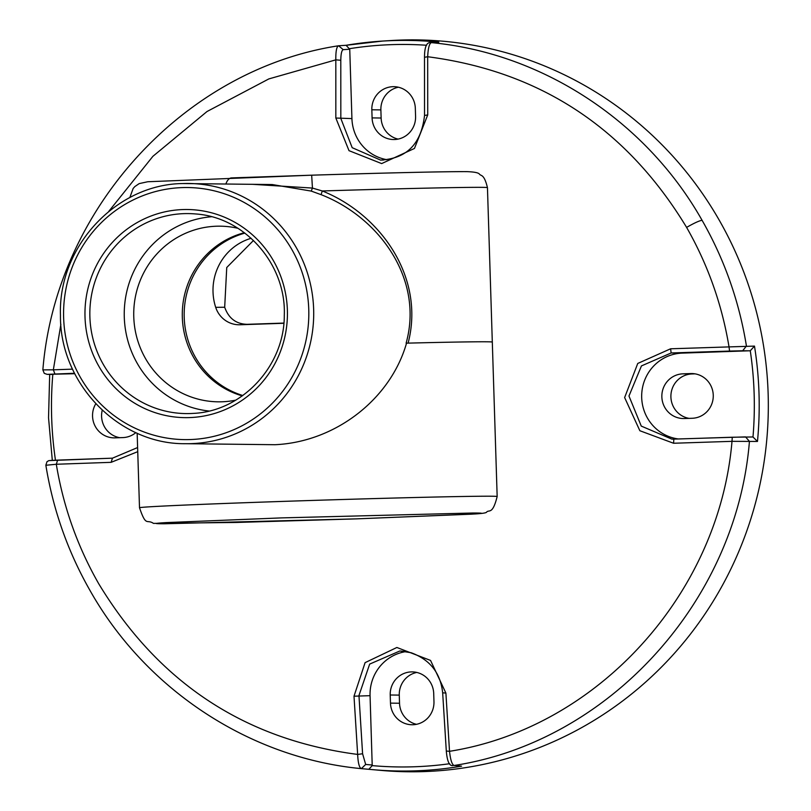 <?xml version="1.0" encoding="UTF-8"?>
<svg xmlns="http://www.w3.org/2000/svg" width="811" height="811" viewBox="0 0 811 811"><rect width="100%" height="100%" fill="white"/><g stroke="black" fill="none" stroke-linecap="round" stroke-linejoin="round"><path stroke-width="1.22" d="M50.029 460.506L57.632 460.121L56.304 464.257L111.127 462.331L137.748 451.666M406.281 651.598L399.823 651L369.664 664.097L358.959 695.534L362.588 753.764L357.651 754.423C358.056 763.019 359.283 767.753 361.321 768.635L368.823 769.294L372.219 765.614L370.059 695.676A43.105 41.929 90.7 0 1 406.169 651.578M390.223 694.997L390.476 703.127A22.363 21.755 90.7 0 0 411.937 724.75A22.363 21.755 90.7 0 0 433.966 701.647L433.713 693.517A22.363 21.755 90.7 0 0 412.252 671.893A22.363 21.755 90.7 0 0 390.223 694.997L399.265 695.108L399.529 703.238A22.363 21.755 -89.3 0 0 416.469 724.314M678.503 438.974A43.105 41.929 90.7 0 1 641.714 394.288A43.105 41.929 90.7 0 1 682.244 353.109L750.276 350.757L754.483 346.104L729.028 346.905C721.972 304.399 707.831 264.568 686.603 227.394C626.619 128.32 540.319 71.439 427.681 56.74C428.107 48.153 429.323 43.449 431.351 42.628L438.822 42.152L431.351 42.628C542.326 53.08 646.164 121.224 702.073 220.288C724.405 259.388 739.186 301.297 746.434 346.023L742.683 350.757L729.565 351.072L729.028 346.905L670.606 348.791L637.75 363.45L624.632 397.552L639.859 430.732L673.566 443.252L731.998 441.336L757.474 441.448L752.983 436.997A361.26 351.427 -89.3 0 0 754.139 393.791A361.26 351.427 -89.3 0 0 750.276 350.757M692.209 418.273L684.302 418.537A22.363 21.755 90.7 0 1 683.318 418.547A22.363 21.755 90.7 0 1 661.847 396.417A22.363 21.755 90.7 0 1 682.892 373.841L690.8 373.567A22.363 21.755 90.7 0 1 691.793 373.557A22.363 21.755 90.7 0 1 713.264 395.687A22.363 21.755 90.7 0 1 692.209 418.273M386.938 159.686A43.105 41.929 90.7 0 1 351.923 118.588L349.744 49.238L346.074 45.304M415.577 116.429A22.363 21.755 90.7 0 1 393.548 139.533A22.363 21.755 90.7 0 1 372.087 117.899L371.833 109.779A22.363 21.755 90.7 0 1 393.862 86.676A22.363 21.755 90.7 0 1 415.323 108.299L415.577 116.429M368.823 769.294L368.863 769.294A365.325 355.38 -89.3 0 0 373.151 769.7A365.325 355.38 -89.3 0 0 461.581 766.152L454.069 765.483C451.991 764.611 450.47 759.887 449.517 751.31L445.898 693.081L430.55 660.428L396.873 647.482L365.092 662.648L354.001 696.203L357.651 754.423C245.013 739.723 158.703 682.842 98.739 583.768C77.501 546.584 63.359 506.743 56.304 464.257L46.237 465.23M729.565 351.072L671.143 352.967L641.45 365.913L628.971 396.021L641.268 426.089L671.883 439.146L745.552 436.906L749.435 441.377C736.56 601.569 608.757 741.832 454.069 765.483L461.581 766.152M74.521 373.263L47.322 374.347L74.744 373.719M135.873 432.618A22.363 21.755 90.7 0 1 122.907 437.585L115 437.859A22.363 21.755 90.7 0 1 114.006 437.869A22.363 21.755 90.7 0 1 95.232 426.302A22.363 21.755 90.7 0 1 95.769 403.797M398.373 87.223A22.363 21.755 -89.3 0 0 380.876 109.891L381.129 118.021A22.363 21.755 -89.3 0 0 398.079 139.097M695.017 373.851L691.945 373.952A22.363 21.755 -89.3 0 0 670.94 394.866A22.363 21.755 -89.3 0 0 689.127 418.375M416.773 672.441A22.363 21.755 -89.3 0 0 399.265 695.108M102.227 410.224A22.363 21.755 -89.3 0 0 119.825 437.697M445.898 693.081L442.664 692.817C440.515 672.978 429.982 659.617 411.096 652.723L399.975 651M361.311 768.625L361.321 768.635C250.041 758.143 146.092 689.857 90.183 590.793C67.871 551.713 53.1 509.855 45.852 465.2L47.018 461.662L48.873 460.607L112.455 458.174L137.617 447.54M673.566 443.252L673.85 439.126L732.272 437.23L731.998 441.336C719.063 594.331 597.19 728.065 449.517 751.31L446.303 751.037L442.664 692.817M349.744 49.238L343.215 49.653C341.705 50.272 340.904 53.81 340.792 60.267L340.823 118.447L352.187 147.683L380.582 160.102L383.542 160.031M343.215 49.653L338.603 45.771C336.616 46.592 335.693 51.286 335.825 59.852L335.835 118.031L349.004 150.664L381.667 163.589L414.462 148.443L427.721 114.919L427.681 56.74L424.498 57.287C424.528 47.018 426.606 42.131 430.722 42.618M438.822 42.152A365.325 355.38 -89.3 0 0 382.427 41.077L390.882 40.55A365.964 355.999 90.7 0 1 768.139 393.761A365.964 355.999 90.7 0 1 381.596 770.45L361.361 768.635L365.68 764.449L372.239 765.026M338.603 45.771L346.378 45.264M340.792 60.267L335.825 59.852L268.857 78.91L207.028 111.512L152.894 156.32L108.704 211.458M54.925 373.962L53.344 369.826L43.236 369.887M370.059 695.676L354.001 696.203M682.244 353.109L671.143 352.967L670.606 348.791M351.923 118.588L335.835 118.031M427.721 114.919L424.528 115.466C420.433 151.13 399.316 158.905 380.592 160.102L380.764 160.102M112.455 458.174L111.127 462.331M72.534 369.147L53.344 369.826L60.876 324.339M281.153 517.905L166.174 522.598C153.593 523.369 153.026 523.754 164.461 523.774L356.536 518.868L471.515 514.174C484.096 513.414 484.664 513.018 473.229 512.998L281.153 517.905M272.172 184.543L183.043 183.539A130.125 126.577 90.7 0 1 188.791 183.479A130.125 126.577 90.7 0 1 313.705 312.255A130.125 126.577 90.7 0 1 191.224 443.637A130.125 126.577 90.7 0 1 185.476 443.698L275.081 444.712C335.419 441.944 390.527 399.225 406.534 343.165A178.917 1.886 -1.8 0 1 492.307 342.08L497.163 496.514A178.917 1.886 -1.8 0 0 276.875 501.603A178.917 1.886 -1.8 0 0 139.502 507.747C146.284 527.485 146.598 518.736 153.472 523.389L236.396 522.456L356.576 518.868L474.699 513.992C481.572 513.576 485.475 513.028 486.418 512.349C488.932 508.953 492.389 515.684 497.163 496.514M244.354 232.716A84.425 82.124 -89.3 0 0 182.323 317.365A84.425 82.124 -89.3 0 0 242.276 395.89M244.871 233.112A84.425 82.124 -89.3 0 0 184.209 317.385A84.425 82.124 -89.3 0 0 242.803 395.515M252.059 184.29L312.438 188.071L311.677 175.186L231.632 177.903A16.261 7.644 87.9 0 0 231.54 177.903A16.261 7.644 87.9 0 0 225.894 183.955M237.927 228.296A87.831 85.439 -89.3 0 0 226.553 226.492A87.831 85.439 -89.3 0 0 216.415 226.218A87.831 85.439 -89.3 0 0 133.774 316.898A87.831 85.439 -89.3 0 0 221.93 401.78A87.831 85.439 -89.3 0 0 224.323 401.668A87.831 85.439 -89.3 0 0 235.737 400.147M211.418 216.74A97.594 94.938 -89.3 0 0 124.245 312.793A97.594 94.938 -89.3 0 0 208.944 411.025M406.534 343.165L406.118 343.165C424.092 278.629 378.656 216.993 321.075 194.66L311.252 191.092L272.222 184.543M408.105 343.124A178.917 1.886 -1.8 0 1 487.431 341.796A178.917 1.886 -1.8 0 1 492.307 342.08L487.452 187.645A178.917 1.886 178.2 0 0 482.586 187.361A178.917 1.886 178.2 0 0 322.291 190.96C380.785 214.408 425.248 277.717 408.105 343.124L406.118 343.165M487.452 187.645C484.045 173.574 481.035 176.322 479.443 174.122C478.47 172.733 474.313 171.902 466.974 171.638C443.181 171.567 391.419 172.743 311.677 175.186L311.677 175.186A162.646 1.713 -1.8 0 1 466.254 171.648M311.252 191.092L312.438 188.071L322.291 190.96L321.075 194.66M283.84 323.275L240.056 324.765A25.536 24.837 90.7 0 1 215.696 307.339A53.992 52.522 90.7 0 1 251.136 238.292M253.478 240.472L226.745 267.508L224.688 307.247C228.641 318.348 236.123 324.035 247.142 324.319L283.86 323.082M372.219 765.614A361.26 351.427 -89.3 0 0 449.689 763.719M426.627 45.264A361.26 351.427 -89.3 0 0 349.683 48.66M757.474 441.448A365.325 355.38 -89.3 0 0 759.015 393.67A365.325 355.38 -89.3 0 0 754.483 346.104M52.816 374.439A361.26 351.427 -89.3 0 0 51.661 417.635A361.26 351.427 -89.3 0 0 55.462 460.202M47.322 374.347L53.191 374.449M749.709 350.818L742.683 350.757M346.145 45.284L382.427 41.077A365.325 355.38 -89.3 0 0 346.277 45.264M381.129 118.021L372.087 117.899M380.876 109.891L371.833 109.779M691.945 373.952L682.892 373.841M692.776 373.597L690.8 373.567M399.529 703.238L390.476 703.127M362.588 753.764L365.68 764.449M686.603 227.394C694.216 223.045 699.366 220.673 702.073 220.288M190.149 439.562A126.05 122.623 -89.3 0 0 308.758 309.417A126.05 122.623 -89.3 0 0 182.232 187.594A126.05 122.623 -89.3 0 0 63.633 317.74A126.05 122.623 -89.3 0 0 190.149 439.562M182.921 209.562A104.072 101.233 90.7 0 1 287.378 310.147A104.072 101.233 90.7 0 1 189.46 417.594A104.072 101.233 90.7 0 1 85.013 317.01A104.072 101.233 90.7 0 1 182.921 209.562M190.261 413.539A100.006 97.279 -89.3 0 0 192.977 413.407C242.073 411.491 284.519 365.984 284.296 315.327C286.334 264.356 244.902 217.125 195.522 213.952A100.006 97.279 -89.3 0 0 183.975 213.638A100.006 97.279 -89.3 0 0 89.889 316.888A100.006 97.279 -89.3 0 0 190.261 413.539M215.696 307.339L224.688 307.247M247.142 324.319L240.056 324.765M732.272 437.23L752.588 436.977M49.684 374.388L48.538 417.766L52.309 460.324M671.883 439.146L673.85 439.126M453.085 765.523C449.446 766.334 447.185 761.509 446.303 751.037M338.511 45.781C183.468 69.523 55.716 209.877 42.861 369.877L44.24 373.334L47.119 374.347M424.528 115.466L424.498 57.287M57.622 460.121L112.435 458.174M137.16 433.196L139.502 507.747M129.811 197.59L133.136 188.497L134.839 186.581L139.178 183.61L147.734 181.745L311.677 175.186M183.043 183.539C116.247 184.097 58.017 246.706 60.46 315.185C59.568 383.522 118.872 444.55 185.476 443.698"/></g></svg>
